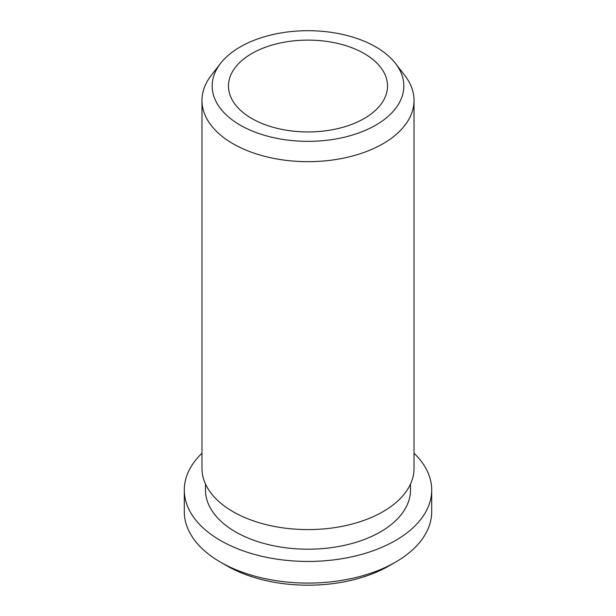<?xml version="1.0" encoding="UTF-8"?>
<svg xmlns="http://www.w3.org/2000/svg" width="616" height="616" viewBox="0 0 616 616"><rect width="100%" height="100%" fill="white"/><g stroke="black" fill="none" stroke-linecap="round" stroke-linejoin="round"><path stroke-width="0.92" d="M240.24 46.908A95.827 55.324 180 0 1 395.48 63.44A95.827 55.324 180 0 1 375.76 125.148A95.827 55.324 180 0 1 253.661 131.593A95.827 55.324 180 0 1 220.52 63.44A95.827 55.324 180 0 1 240.24 46.908M395.48 63.44L404.789 75.468A106.029 61.215 180 0 1 414.029 100.454A106.029 61.215 180 0 1 382.975 143.744A106.029 61.215 180 0 1 267.429 157.011A106.029 61.215 180 0 1 201.971 100.454A106.029 61.215 180 0 1 211.211 75.468L220.52 63.44M414.029 100.454L414.029 468.383A106.029 61.215 180 0 1 382.975 511.673A106.029 61.215 180 0 1 267.429 524.94A106.029 61.215 180 0 1 201.971 468.383L201.971 100.454M410.495 484.06L410.495 490.028A102.495 59.174 180 0 1 380.472 531.87A102.495 59.174 180 0 1 268.776 544.698A102.495 59.174 180 0 1 205.505 490.028L205.505 484.06M414.029 453.245A123.701 71.418 180 0 1 431.7 490.028A123.701 71.418 180 0 1 395.472 540.525A123.701 71.418 180 0 1 260.66 556.009A123.701 71.418 180 0 1 184.299 490.028A123.701 71.418 180 0 1 201.971 453.245M431.7 490.028L431.7 511.673A123.701 71.418 180 0 1 395.472 562.169L395.472 562.169A123.701 71.418 180 0 1 220.528 562.169A123.701 71.418 180 0 1 184.299 511.673L184.299 490.028M389.22 565.773L395.472 562.169L389.22 565.773A114.861 66.312 180 0 1 226.78 565.773L220.528 562.169M364.233 118.488A79.518 45.907 180 0 1 277.57 128.444A79.518 45.907 180 0 1 228.482 86.024A79.518 45.907 180 0 1 251.767 53.561A79.518 45.907 180 0 1 338.43 43.613A79.518 45.907 180 0 1 387.518 86.024A79.518 45.907 180 0 1 364.233 118.488"/></g></svg>
